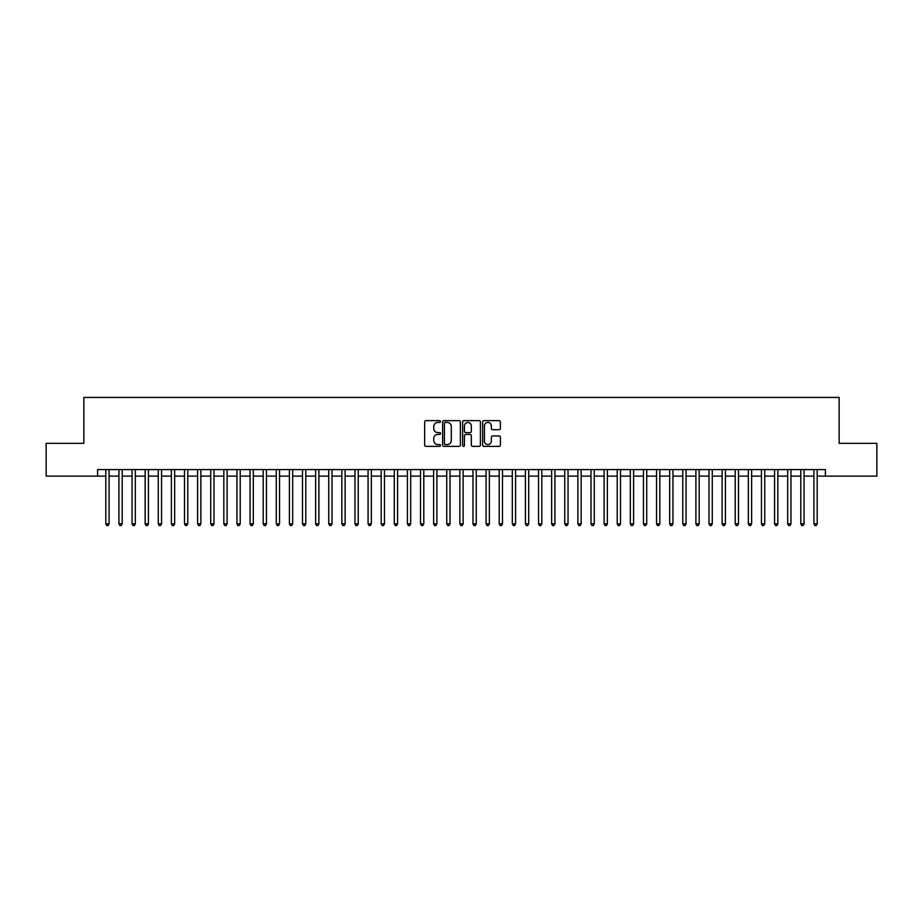 <?xml version="1.0" encoding="UTF-8"?>
<svg xmlns="http://www.w3.org/2000/svg" width="923" height="923" viewBox="0 0 923 923"><rect width="100%" height="100%" fill="white"/><g stroke="black" fill="none" stroke-linecap="round" stroke-linejoin="round"><path stroke-width="1.38" d="M440.525 421.534A0.9 0.9 0 0 0 439.613 420.634L425.941 420.634A1.292 1.292 0 0 0 424.661 421.915L424.661 445.094A1.292 1.292 0 0 0 425.941 446.374L439.613 446.374A0.9 0.9 0 0 0 440.525 445.474A0.9 0.9 0 0 0 439.613 444.574L437.848 444.574A4.119 4.119 0 0 1 433.729 440.456L433.729 438.529A4.119 4.119 0 0 1 437.848 434.41L439.613 434.41A0.9 0.9 0 0 0 440.525 433.498A0.9 0.9 0 0 0 439.613 432.599L437.848 432.599A4.119 4.119 0 0 1 433.729 428.48L433.729 426.553A4.119 4.119 0 0 1 437.848 422.434L439.613 422.434A0.9 0.9 0 0 0 440.525 421.534M499.112 429.703A1.292 1.292 0 0 0 500.404 428.422L500.404 421.915A1.292 1.292 0 0 0 499.112 420.634L483.929 420.634A1.292 1.292 0 0 0 482.637 421.915L482.637 445.094A1.292 1.292 0 0 0 483.929 446.374L499.112 446.374A1.292 1.292 0 0 0 500.404 445.094L500.404 437.237A1.292 1.292 0 0 0 499.112 435.944L492.617 435.944A1.292 1.292 0 0 0 491.324 437.237L491.324 441.125A3.438 3.438 0 0 1 487.886 444.574A3.438 3.438 0 0 1 484.448 441.125L484.448 425.872A3.438 3.438 0 0 1 487.886 422.434A3.438 3.438 0 0 1 491.324 425.872L491.324 428.422A1.292 1.292 0 0 0 492.617 429.703L499.112 429.703M97.619 476.118L46.15 476.118L46.15 443.34L83.855 443.34L83.855 397.444L839.145 397.444L839.145 443.34L876.85 443.34L876.85 476.118L825.381 476.118L825.381 469.565L97.619 469.565L97.619 476.118L105.81 476.118M460.369 421.915A1.292 1.292 0 0 0 459.089 420.634L443.894 420.634A1.292 1.292 0 0 0 442.613 421.915L442.613 445.094A1.292 1.292 0 0 0 443.894 446.374L459.089 446.374A1.292 1.292 0 0 0 460.369 445.094L460.369 421.915M463.911 420.634L479.106 420.634A1.292 1.292 0 0 1 480.387 421.915L480.387 445.094A1.292 1.292 0 0 1 479.106 446.374L472.599 446.374A1.292 1.292 0 0 1 471.318 445.094L471.318 435.691A1.292 1.292 0 0 0 470.026 434.41L465.711 434.41A1.292 1.292 0 0 0 464.431 435.691L464.431 445.474A0.9 0.9 0 0 1 463.531 446.374A0.9 0.9 0 0 1 462.631 445.474L462.631 421.915A1.292 1.292 0 0 1 463.911 420.634M109.087 476.118L118.929 476.118M122.205 476.118L132.035 476.118M135.312 476.118L145.153 476.118M148.43 476.118L158.26 476.118M161.548 476.118L171.378 476.118M174.655 476.118L184.496 476.118M187.773 476.118L197.603 476.118M200.879 476.118L210.721 476.118M213.998 476.118L223.828 476.118M227.104 476.118L236.946 476.118M240.222 476.118L250.052 476.118M253.329 476.118L263.17 476.118M266.447 476.118L276.277 476.118M279.554 476.118L289.395 476.118M292.672 476.118L302.502 476.118M305.79 476.118L315.62 476.118M318.897 476.118L328.738 476.118M332.015 476.118L341.845 476.118M345.121 476.118L354.963 476.118M358.239 476.118L368.069 476.118M371.346 476.118L381.187 476.118M384.464 476.118L394.294 476.118M397.571 476.118L407.412 476.118M410.689 476.118L420.519 476.118M423.795 476.118L433.637 476.118M436.914 476.118L446.744 476.118M450.032 476.118L459.862 476.118M463.138 476.118L472.968 476.118M476.256 476.118L486.086 476.118M489.363 476.118L499.205 476.118M502.481 476.118L512.311 476.118M515.588 476.118L525.429 476.118M528.706 476.118L538.536 476.118M541.813 476.118L551.654 476.118M554.931 476.118L564.761 476.118M568.037 476.118L577.879 476.118M581.155 476.118L590.985 476.118M594.262 476.118L604.104 476.118M607.38 476.118L617.21 476.118M620.498 476.118L630.328 476.118M633.605 476.118L643.446 476.118M646.723 476.118L656.553 476.118M659.83 476.118L669.671 476.118M672.948 476.118L682.778 476.118M686.054 476.118L695.896 476.118M699.173 476.118L709.002 476.118M712.279 476.118L722.121 476.118M725.397 476.118L735.227 476.118M738.504 476.118L748.345 476.118M751.622 476.118L761.452 476.118M764.74 476.118L774.57 476.118M777.847 476.118L787.688 476.118M790.965 476.118L800.795 476.118M804.071 476.118L813.913 476.118M817.19 476.118L825.381 476.118M445.313 422.434A0.9 0.9 0 0 0 444.413 423.334L444.413 443.675A0.9 0.9 0 0 0 445.313 444.574L447.182 444.574A4.119 4.119 0 0 0 451.301 440.456L451.301 426.553A4.119 4.119 0 0 0 447.182 422.434L445.313 422.434M471.318 425.941A3.438 3.438 0 0 0 467.869 422.503A3.438 3.438 0 0 0 464.431 425.941L464.431 431.318A1.292 1.292 0 0 0 465.711 432.599L470.026 432.599A1.292 1.292 0 0 0 471.318 431.318L471.318 425.941M109.087 469.565L109.087 523.849L105.81 523.849L105.81 469.565M109.087 523.849L108.106 525.556L106.803 525.556L105.81 523.849M122.205 469.565L122.205 523.849L118.929 523.849L118.929 469.565M122.205 523.849L121.225 525.556L119.909 525.556L118.929 523.849M135.312 469.565L135.312 523.849L132.035 523.849L132.035 469.565M135.312 523.849L134.331 525.556L133.027 525.556L132.035 523.849M148.43 469.565L148.43 523.849L145.153 523.849L145.153 469.565M148.43 523.849L147.449 525.556L146.134 525.556L145.153 523.849M161.548 469.565L161.548 523.849L158.26 523.849L158.26 469.565M161.548 523.849L160.556 525.556L159.252 525.556L158.26 523.849M174.655 469.565L174.655 523.849L171.378 523.849L171.378 469.565M174.655 523.849L173.674 525.556L172.359 525.556L171.378 523.849M187.773 469.565L187.773 523.849L184.496 523.849L184.496 469.565M187.773 523.849L186.781 525.556L185.477 525.556L184.496 523.849M200.879 469.565L200.879 523.849L197.603 523.849L197.603 469.565M200.879 523.849L199.899 525.556L198.583 525.556L197.603 523.849M213.998 469.565L213.998 523.849L210.721 523.849L210.721 469.565M213.998 523.849L213.017 525.556L211.702 525.556L210.721 523.849M227.104 469.565L227.104 523.849L223.828 523.849L223.828 469.565M227.104 523.849L226.123 525.556L224.808 525.556L223.828 523.849M240.222 469.565L240.222 523.849L236.946 523.849L236.946 469.565M240.222 523.849L239.242 525.556L237.926 525.556L236.946 523.849M253.329 469.565L253.329 523.849L250.052 523.849L250.052 469.565M253.329 523.849L252.348 525.556L251.033 525.556L250.052 523.849M266.447 469.565L266.447 523.849L263.17 523.849L263.17 469.565M266.447 523.849L265.466 525.556L264.151 525.556L263.17 523.849M279.554 469.565L279.554 523.849L276.277 523.849L276.277 469.565M279.554 523.849L278.573 525.556L277.269 525.556L276.277 523.849M292.672 469.565L292.672 523.849L289.395 523.849L289.395 469.565M292.672 523.849L291.691 525.556L290.376 525.556L289.395 523.849M305.79 469.565L305.79 523.849L302.502 523.849L302.502 469.565M305.79 523.849L304.798 525.556L303.494 525.556L302.502 523.849M318.897 469.565L318.897 523.849L315.62 523.849L315.62 469.565M318.897 523.849L317.916 525.556L316.601 525.556L315.62 523.849M332.015 469.565L332.015 523.849L328.738 523.849L328.738 469.565M332.015 523.849L331.022 525.556L329.719 525.556L328.738 523.849M345.121 469.565L345.121 523.849L341.845 523.849L341.845 469.565M345.121 523.849L344.141 525.556L342.825 525.556L341.845 523.849M358.239 469.565L358.239 523.849L354.963 523.849L354.963 469.565M358.239 523.849L357.247 525.556L355.943 525.556L354.963 523.849M371.346 469.565L371.346 523.849L368.069 523.849L368.069 469.565M371.346 523.849L370.365 525.556L369.05 525.556L368.069 523.849M384.464 469.565L384.464 523.849L381.187 523.849L381.187 469.565M384.464 523.849L383.483 525.556L382.168 525.556L381.187 523.849M397.571 469.565L397.571 523.849L394.294 523.849L394.294 469.565M397.571 523.849L396.59 525.556L395.275 525.556L394.294 523.849M410.689 469.565L410.689 523.849L407.412 523.849L407.412 469.565M410.689 523.849L409.708 525.556L408.393 525.556L407.412 523.849M423.795 469.565L423.795 523.849L420.519 523.849L420.519 469.565M423.795 523.849L422.815 525.556L421.511 525.556L420.519 523.849M436.914 469.565L436.914 523.849L433.637 523.849L433.637 469.565M436.914 523.849L435.933 525.556L434.618 525.556L433.637 523.849M450.032 469.565L450.032 523.849L446.744 523.849L446.744 469.565M450.032 523.849L449.04 525.556L447.736 525.556L446.744 523.849M463.138 469.565L463.138 523.849L459.862 523.849L459.862 469.565M463.138 523.849L462.158 525.556L460.842 525.556L459.862 523.849M476.256 469.565L476.256 523.849L472.968 523.849L472.968 469.565M476.256 523.849L475.264 525.556L473.961 525.556L472.968 523.849M489.363 469.565L489.363 523.849L486.086 523.849L486.086 469.565M489.363 523.849L488.382 525.556L487.067 525.556L486.086 523.849M502.481 469.565L502.481 523.849L499.205 523.849L499.205 469.565M502.481 523.849L501.489 525.556L500.185 525.556L499.205 523.849M515.588 469.565L515.588 523.849L512.311 523.849L512.311 469.565M515.588 523.849L514.607 525.556L513.292 525.556L512.311 523.849M528.706 469.565L528.706 523.849L525.429 523.849L525.429 469.565M528.706 523.849L527.725 525.556L526.41 525.556L525.429 523.849M541.813 469.565L541.813 523.849L538.536 523.849L538.536 469.565M541.813 523.849L540.832 525.556L539.517 525.556L538.536 523.849M554.931 469.565L554.931 523.849L551.654 523.849L551.654 469.565M554.931 523.849L553.95 525.556L552.635 525.556L551.654 523.849M568.037 469.565L568.037 523.849L564.761 523.849L564.761 469.565M568.037 523.849L567.057 525.556L565.753 525.556L564.761 523.849M581.155 469.565L581.155 523.849L577.879 523.849L577.879 469.565M581.155 523.849L580.175 525.556L578.859 525.556L577.879 523.849M594.262 469.565L594.262 523.849L590.985 523.849L590.985 469.565M594.262 523.849L593.281 525.556L591.978 525.556L590.985 523.849M607.38 469.565L607.38 523.849L604.104 523.849L604.104 469.565M607.38 523.849L606.399 525.556L605.084 525.556L604.104 523.849M620.498 469.565L620.498 523.849L617.21 523.849L617.21 469.565M620.498 523.849L619.506 525.556L618.202 525.556L617.21 523.849M633.605 469.565L633.605 523.849L630.328 523.849L630.328 469.565M633.605 523.849L632.624 525.556L631.309 525.556L630.328 523.849M646.723 469.565L646.723 523.849L643.446 523.849L643.446 469.565M646.723 523.849L645.731 525.556L644.427 525.556L643.446 523.849M659.83 469.565L659.83 523.849L656.553 523.849L656.553 469.565M659.83 523.849L658.849 525.556L657.534 525.556L656.553 523.849M672.948 469.565L672.948 523.849L669.671 523.849L669.671 469.565M672.948 523.849L671.967 525.556L670.652 525.556L669.671 523.849M686.054 469.565L686.054 523.849L682.778 523.849L682.778 469.565M686.054 523.849L685.074 525.556L683.758 525.556L682.778 523.849M699.173 469.565L699.173 523.849L695.896 523.849L695.896 469.565M699.173 523.849L698.192 525.556L696.877 525.556L695.896 523.849M712.279 469.565L712.279 523.849L709.002 523.849L709.002 469.565M712.279 523.849L711.298 525.556L709.983 525.556L709.002 523.849M725.397 469.565L725.397 523.849L722.121 523.849L722.121 469.565M725.397 523.849L724.417 525.556L723.101 525.556L722.121 523.849M738.504 469.565L738.504 523.849L735.227 523.849L735.227 469.565M738.504 523.849L737.523 525.556L736.219 525.556L735.227 523.849M751.622 469.565L751.622 523.849L748.345 523.849L748.345 469.565M751.622 523.849L750.641 525.556L749.326 525.556L748.345 523.849M764.74 469.565L764.74 523.849L761.452 523.849L761.452 469.565M764.74 523.849L763.748 525.556L762.444 525.556L761.452 523.849M777.847 469.565L777.847 523.849L774.57 523.849L774.57 469.565M777.847 523.849L776.866 525.556L775.551 525.556L774.57 523.849M790.965 469.565L790.965 523.849L787.688 523.849L787.688 469.565M790.965 523.849L789.973 525.556L788.669 525.556L787.688 523.849M804.071 469.565L804.071 523.849L800.795 523.849L800.795 469.565M804.071 523.849L803.091 525.556L801.775 525.556L800.795 523.849M817.19 469.565L817.19 523.849L813.913 523.849L813.913 469.565M817.19 523.849L816.197 525.556L814.894 525.556L813.913 523.849"/></g></svg>
